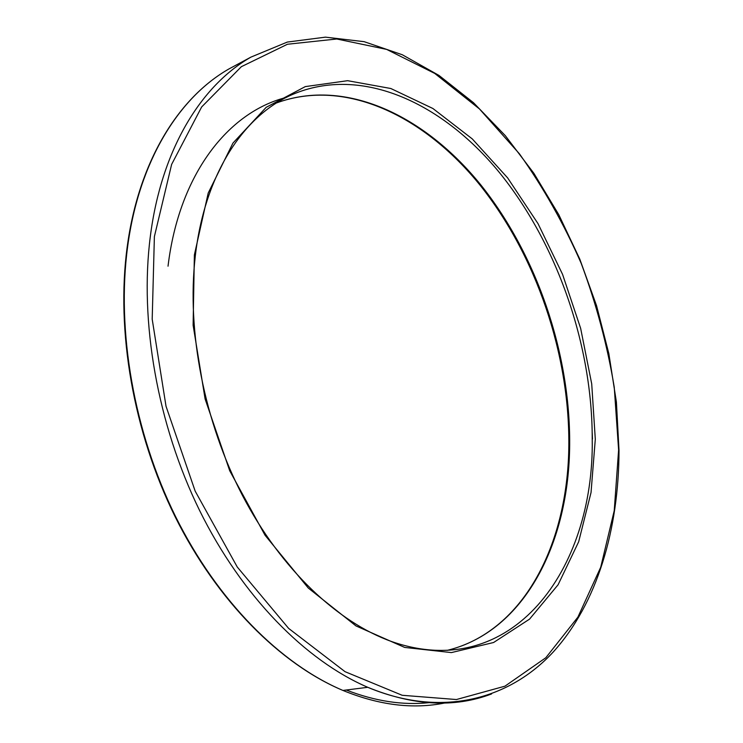 <?xml version="1.0" encoding="UTF-8"?>
<svg xmlns="http://www.w3.org/2000/svg" width="743" height="743" viewBox="0 0 743 743"><rect width="100%" height="100%" fill="white"/><g stroke="black" fill="none" stroke-linecap="round" stroke-linejoin="round"><path stroke-width="1.11" d="M619.012 450.286L616.402 402.084L608.842 353.612L596.555 305.679L579.791 259.121L558.801 214.718L533.864 173.277L505.314 135.663L473.532 102.738L439.002 75.442L402.307 54.759L364.154 41.673L325.462 37.15L287.309 42.072L250.948 57.109C201.028 85.538 161.407 149.482 150.337 236.33C139.387 321.171 157.349 424.337 199.588 510.46C242.051 596.49 305.596 660.546 367.748 687.303C413.136 705.831 454.4 708.051 491.541 693.962M154.386 236.571L152.194 319.174L166.033 406.3L195.177 491.142L237.268 567.02L288.646 628.411L345.04 671.681L402.186 695.281L456.434 699.534L504.943 686.179L545.808 657.759L577.896 617.136L600.725 567.215L614.229 510.682L618.613 449.952L614.247 387.205C607.272 345.003 596.257 303.729 581.193 263.366C564.002 224.042 543.402 187.505 519.394 153.773L479.458 108.942L434.757 73.436L386.629 49.4L336.793 38.998L287.467 44.246L241.364 66.684L201.65 106.964L171.633 164.398L154.386 236.571M445.141 702.915C413.331 709.454 379.264 705.293 342.932 690.442L342.932 690.442C280.826 664.177 217.625 601.226 175.599 516.617C133.805 431.924 116.335 330.366 127.638 246.592C139.071 160.85 178.942 97.389 229.058 68.876L237.528 64.325M194.369 254.951L208.216 193.022L232.958 143.074L266.208 107.308L305.299 86.606L347.622 80.69L390.827 88.51L432.928 108.515L472.297 138.932L507.655 177.911L538.016 223.643L562.562 274.353L580.645 328.341L591.716 383.89L595.301 439.243L591.038 492.535L578.667 541.768L558.095 584.75L529.545 619.133L493.593 642.509L451.391 652.586L404.694 647.432L355.971 625.912L308.28 588.029L265.065 535.276L229.717 470.765L205.105 398.954L193.115 325.202L194.369 254.951M346.247 690.024C375.289 701.262 402.957 705.469 429.268 702.637M195.27 256.344C186.632 331.22 204.13 421.773 242.571 495.674C281.207 569.5 337.731 622.393 391.765 641.59C512.029 683.421 594.326 569.732 592.227 439.057C592.338 344.91 557.166 243.472 498.915 171.939C440.729 101.187 358.405 64 289.157 95.968L285.405 97.844M592.459 439.011L592.217 432.89M286.139 97.472C228.296 112.119 179.1 174.057 168.029 266.189M276.563 102.924C345.941 77.43 425.349 115.992 481.213 185.416C537.087 255.592 570.308 353.464 569.667 444.509C569.166 542.241 525.06 631.336 447.202 650.366M250.948 57.109L229.058 68.876C178.691 97.528 138.69 161.138 127.202 246.899C115.852 330.681 133.313 432.138 175.144 516.756C217.207 601.291 280.557 664.223 342.932 690.442L367.748 687.303C441.509 718.221 509.299 699.627 553.386 651.834C597.326 603.251 618.863 529.053 619.012 450.472M195.335 255.75C204.557 175.719 242.097 117.979 289.157 95.968M461.719 645.899C530.251 619.801 568.209 536.232 568.841 444.964C569.5 353.872 536.27 255.908 480.452 185.676C424.624 116.196 345.523 77.643 276.545 102.933"/></g></svg>
